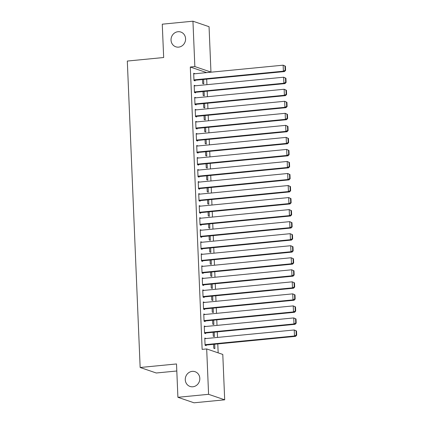 <?xml version="1.0" encoding="UTF-8"?>
<svg xmlns="http://www.w3.org/2000/svg" width="424" height="424" viewBox="0 0 424 424"><rect width="100%" height="100%" fill="white"/><g stroke="black" fill="none" stroke-linecap="round" stroke-linejoin="round"><path stroke-width="0.64" d="M192.22 371.371A7.796 7.219 108.9 0 1 195.067 371.7A7.796 7.219 108.9 0 1 199.736 379.904A7.796 7.219 108.9 0 1 192.867 386.778A7.796 7.219 108.9 0 1 190.026 386.45A7.796 7.219 108.9 0 1 185.352 378.245A7.796 7.219 108.9 0 1 192.22 371.371M177.985 31.721A7.796 7.219 108.9 0 1 180.831 32.044A7.796 7.219 108.9 0 1 185.5 40.248A7.796 7.219 108.9 0 1 178.631 47.122A7.796 7.219 108.9 0 1 175.79 46.794A7.796 7.219 108.9 0 1 171.116 38.589A7.796 7.219 108.9 0 1 177.985 31.721M218.164 352.858L217.788 343.922M217.517 337.425L217.284 331.886M217.008 325.388L216.781 319.85M216.505 313.357L216.272 307.813M216.002 301.321L215.768 295.777M215.498 289.285L215.265 283.741M214.994 277.248L214.761 271.704M214.491 265.212L214.258 259.668M213.982 253.176L213.754 247.632M213.479 241.139L213.246 235.596M212.975 229.103L212.742 223.559M212.472 217.067L212.239 211.523M211.968 205.031L211.735 199.492M211.459 192.994L211.232 187.456M210.956 180.958L210.723 175.419M210.452 168.922L210.219 163.383M209.949 156.891L209.716 151.347M209.445 144.854L209.212 139.311M208.942 132.818L208.709 127.274M208.433 120.782L208.205 115.238M207.93 108.745L207.696 103.202M207.426 96.709L207.193 91.165M206.923 84.673L206.689 79.129M206.419 72.637L210.956 72.08L194.849 66.573L192.947 21.2L209.053 26.707L210.956 72.08M222.791 354.443L224.694 399.816L208.582 394.315L206.684 348.936L222.791 354.443M208.582 394.315L177.905 397.293L194.017 402.8L224.694 399.816M176.803 371L156.265 372.993L140.153 367.491L127.311 61.056L163.664 57.521L162.27 24.184L192.947 21.2M214.184 332.188L214.369 336.592L213.283 336.221L213.113 332.289M204.288 326.501L205.359 326.395L204.267 326.024L204.575 333.248L205.661 333.619L205.635 333.015M213.177 308.116L213.362 312.52L212.27 312.149L212.106 308.216M203.282 302.429L204.347 302.323L203.26 301.952L203.562 309.175L204.654 309.546L204.628 308.942M212.164 284.043L212.35 288.452L211.263 288.076L211.099 284.144M202.269 278.356L203.34 278.255L202.253 277.879L202.555 285.103L203.642 285.474L203.615 284.875M211.157 259.97L211.343 264.38L210.251 264.009L210.087 260.076M201.262 254.283L202.333 254.183L201.241 253.812L201.543 261.03L202.635 261.401L202.608 260.802M210.15 235.898L210.331 240.307L209.244 239.936L209.08 236.004M200.255 230.216L201.321 230.11L200.234 229.739L200.536 236.958L201.623 237.334L201.601 236.73M209.138 211.825L209.323 216.235L208.237 215.864L208.073 211.931M199.243 206.144L200.314 206.038L199.227 205.667L199.529 212.885L200.616 213.261L200.589 212.657M208.131 187.752L208.317 192.162L207.225 191.791L207.06 187.858M198.236 182.071L199.307 181.965L198.215 181.594L198.517 188.818L199.609 189.189L199.582 188.585M207.124 163.685L207.304 168.089L206.218 167.719L206.053 163.786M197.229 157.998L198.294 157.892L197.208 157.521L197.51 164.745L198.596 165.116L198.575 164.512M206.112 139.613L206.297 144.022L205.211 143.646L205.046 139.713M196.217 133.926L197.287 133.825L196.201 133.449L196.503 140.673L197.589 141.044L197.563 140.445M205.105 115.54L205.29 119.95L204.198 119.579L204.034 115.646M195.21 109.853L196.28 109.752L195.188 109.381L195.491 116.6L196.582 116.971L196.556 116.372M204.092 91.467L204.278 95.877L203.191 95.506L203.027 91.573M194.203 85.781L195.268 85.68L194.181 85.309L194.483 92.527L195.57 92.898L195.549 92.3M206.414 72.52L190.302 67.019L202.137 349.381L206.684 348.936M193.694 73.75L194.764 73.644L193.678 73.273L193.98 80.491L195.067 80.867L195.04 80.263M203.589 79.431L203.774 83.841L202.688 83.47L202.524 79.537M194.706 97.817L195.771 97.716L194.685 97.345L194.987 104.564L196.073 104.935L196.052 104.336M204.601 103.504L204.787 107.913L203.695 107.542L203.531 103.61M195.713 121.889L196.784 121.789L195.692 121.412L195.994 128.636L197.086 129.007L197.059 128.408M205.608 127.576L205.794 131.986L204.707 131.61L204.538 127.677M196.72 145.962L197.791 145.856L196.704 145.485L197.006 152.709L198.093 153.08L198.066 152.476M206.615 151.649L206.801 156.053L205.714 155.682L205.55 151.75M197.732 170.035L198.798 169.929L197.711 169.558L198.013 176.782L199.105 177.153L199.079 176.548M207.627 175.722L207.813 180.126L206.721 179.755L206.557 175.822M198.739 194.107L199.81 194.001L198.718 193.63L199.026 200.854L200.112 201.225L200.086 200.621M208.635 199.789L208.82 204.198L207.733 203.827L207.564 199.895M199.752 218.18L200.817 218.074L199.731 217.703L200.033 224.921L201.119 225.298L201.098 224.694M209.642 223.861L209.827 228.271L208.741 227.9L208.576 223.967M200.759 242.247L201.829 242.146L200.738 241.775L201.04 248.994L202.131 249.365L202.105 248.766M210.654 247.934L210.839 252.344L209.748 251.973L209.583 248.04M201.766 266.32L202.836 266.219L201.75 265.848L202.052 273.067L203.138 273.438L203.112 272.839M211.661 272.007L211.846 276.416L210.76 276.045L210.596 272.113M202.778 290.392L203.843 290.292L202.757 289.915L203.059 297.139L204.145 297.51L204.124 296.911M212.673 296.079L212.853 300.489L211.767 300.113L211.603 296.18M203.785 314.465L204.856 314.359L203.764 313.988L204.066 321.212L205.158 321.583L205.131 320.979M213.68 320.152L213.866 324.556L212.774 324.185L212.609 320.252M204.792 338.538L205.863 338.431L204.776 338.061L205.078 345.284L206.165 345.655L206.138 345.051M214.687 344.219L214.873 348.629L213.786 348.258L213.622 344.325M190.302 67.019L194.849 66.573M177.905 397.293L176.511 363.956L140.153 367.491M193.699 73.871L283.137 65.179L285.416 66.197L284.981 66.049L285.156 70.262L285.591 70.41L285.416 66.197M193.975 80.369L284.478 71.566L283.391 71.195L283.137 65.179L284.981 66.049M193.953 79.892L283.391 71.195L285.156 70.262M284.478 71.566L285.591 70.41M194.208 85.908L283.645 77.216L285.919 78.233L285.485 78.085L285.659 82.298L286.099 82.447L285.919 78.233M194.478 92.4L284.986 83.602L283.894 83.231L283.645 77.216L285.485 78.085M194.457 91.928L283.894 83.231L285.659 82.298M284.986 83.602L286.099 82.447M194.711 97.944L284.149 89.252L286.423 90.27L285.988 90.121L286.168 94.335L286.603 94.483L286.423 90.27M194.982 104.437L285.49 95.638L284.398 95.267L284.149 89.252L285.988 90.121M194.961 103.965L284.398 95.267L286.168 94.335M285.49 95.638L286.603 94.483M195.215 109.98L284.652 101.283L286.931 102.306L286.491 102.157L286.672 106.371L287.106 106.519L286.931 102.306M195.485 116.473L285.993 107.675L284.907 107.304L284.652 101.283L286.491 102.157M195.469 116.001L284.907 107.304L286.672 106.371M285.993 107.675L287.106 106.519M195.718 122.017L285.156 113.319L287.435 114.342L287 114.194L287.175 118.407L287.61 118.556L287.435 114.342M195.989 128.509L286.497 119.711L285.41 119.34L285.156 113.319L287 114.194M195.973 128.032L285.41 119.34L287.175 118.407M286.497 119.711L287.61 118.556M196.222 134.053L285.659 125.356L287.938 126.379L287.504 126.23L287.679 130.438L288.113 130.587L287.938 126.379M196.498 140.545L287 131.747L285.914 131.376L285.659 125.356L287.504 126.23M196.476 140.068L285.914 131.376L287.679 130.438M287 131.747L288.113 130.587M196.725 146.089L286.168 137.392L288.442 138.415L288.007 138.266L288.182 142.475L288.617 142.623L288.442 138.415M197.001 152.582L287.509 143.784L286.417 143.413L286.168 137.392L288.007 138.266M196.98 152.105L286.417 143.413L288.182 142.475M287.509 143.784L288.617 142.623M197.234 158.126L286.672 149.428L288.945 150.451L288.511 150.297L288.686 154.511L289.126 154.659L288.945 150.451M197.505 164.618L288.013 155.82L286.921 155.449L286.672 149.428L288.511 150.297M197.483 164.141L286.921 155.449L288.686 154.511M288.013 155.82L289.126 154.659M197.738 170.162L287.175 161.464L289.454 162.482L289.014 162.334L289.195 166.547L289.629 166.696L289.454 162.482M198.008 176.654L288.516 167.856L287.43 167.485L287.175 161.464L289.014 162.334M197.987 176.177L287.43 167.485L289.195 166.547M288.516 167.856L289.629 166.696M198.241 182.198L287.679 173.501L289.958 174.518L289.523 174.37L289.698 178.584L290.133 178.732L289.958 174.518M198.512 188.691L289.02 179.893L287.933 179.516L287.679 173.501L289.523 174.37M198.496 188.214L287.933 179.516L289.698 178.584M289.02 179.893L290.133 178.732M198.745 194.234L288.182 185.537L290.461 186.555L290.027 186.406L290.202 190.62L290.636 190.768L290.461 186.555M199.02 200.727L289.523 191.929L288.437 191.553L288.182 185.537L290.027 186.406M198.999 200.25L288.437 191.553L290.202 190.62M289.523 191.929L290.636 190.768M199.248 206.265L288.686 197.573L290.965 198.591L290.53 198.443L290.705 202.656L291.14 202.804L290.965 198.591M199.524 212.763L290.027 203.965L288.94 203.589L288.686 197.573L290.53 198.443M199.503 212.286L288.94 203.589L290.705 202.656M290.027 203.965L291.14 202.804M199.757 218.302L289.195 209.61L291.468 210.627L291.034 210.479L291.209 214.692L291.648 214.841L291.468 210.627M200.027 224.799L290.535 215.996L289.444 215.625L289.195 209.61L291.034 210.479M200.006 224.323L289.444 215.625L291.209 214.692M290.535 215.996L291.648 214.841M200.261 230.338L289.698 221.646L291.972 222.664L291.537 222.515L291.717 226.729L292.152 226.877L291.972 222.664M200.531 236.836L291.039 228.032L289.947 227.662L289.698 221.646L291.537 222.515M200.51 236.359L289.947 227.662L291.717 226.729M291.039 228.032L292.152 226.877M200.764 242.374L290.202 233.682L292.481 234.7L292.041 234.552L292.221 238.765L292.655 238.913L292.481 234.7M201.034 248.867L291.542 240.069L290.456 239.698L290.202 233.682L292.041 234.552M201.018 248.395L290.456 239.698L292.221 238.765M291.542 240.069L292.655 238.913M201.268 254.411L290.705 245.719L292.984 246.736L292.549 246.588L292.724 250.801L293.159 250.95L292.984 246.736M201.538 260.903L292.046 252.105L290.959 251.734L290.705 245.719L292.549 246.588M201.522 260.431L290.959 251.734L292.724 250.801M292.046 252.105L293.159 250.95M201.771 266.447L291.209 257.75L293.488 258.773L293.053 258.624L293.228 262.838L293.662 262.986L293.488 258.773M202.047 272.939L292.549 264.141L291.463 263.77L291.209 257.75L293.053 258.624M202.025 272.468L291.463 263.77L293.228 262.838M292.549 264.141L293.662 262.986M202.274 278.483L291.717 269.786L293.991 270.809L293.556 270.66L293.731 274.874L294.166 275.022L293.991 270.809M202.55 284.976L293.058 276.178L291.966 275.807L291.717 269.786L293.556 270.66M202.529 284.499L291.966 275.807L293.731 274.874M293.058 276.178L294.166 275.022M202.783 290.519L292.221 281.822L294.495 282.845L294.06 282.697L294.235 286.905L294.675 287.053L294.495 282.845M203.054 297.012L293.562 288.214L292.47 287.843L292.221 281.822L294.06 282.697M203.032 296.535L292.47 287.843L294.235 286.905M293.562 288.214L294.675 287.053M203.287 302.556L292.724 293.859L294.998 294.881L294.563 294.733L294.744 298.941L295.178 299.09L294.998 294.881M203.557 309.048L294.065 300.25L292.973 299.879L292.724 293.859L294.563 294.733M203.536 308.571L292.973 299.879L294.744 298.941M294.065 300.25L295.178 299.09M203.79 314.592L293.228 305.895L295.507 306.918L295.072 306.764L295.247 310.978L295.682 311.126L295.507 306.918M204.061 321.085L294.569 312.287L293.482 311.916L293.228 305.895L295.072 306.764M204.045 320.608L293.482 311.916L295.247 310.978M294.569 312.287L295.682 311.126M204.294 326.628L293.731 317.931L296.01 318.949L295.576 318.8L295.751 323.014L296.185 323.162L296.01 318.949M204.569 333.121L295.072 324.323L293.986 323.952L293.731 317.931L295.576 318.8M204.548 332.644L293.986 323.952L295.751 323.014M295.072 324.323L296.185 323.162M204.797 338.665L294.235 329.967L296.514 330.985L296.079 330.837L296.254 335.05L296.689 335.199L296.514 330.985M205.073 345.157L295.576 336.359L294.489 335.983L294.235 329.967L296.079 330.837M205.052 344.68L294.489 335.983L296.254 335.05M295.576 336.359L296.689 335.199"/></g></svg>
